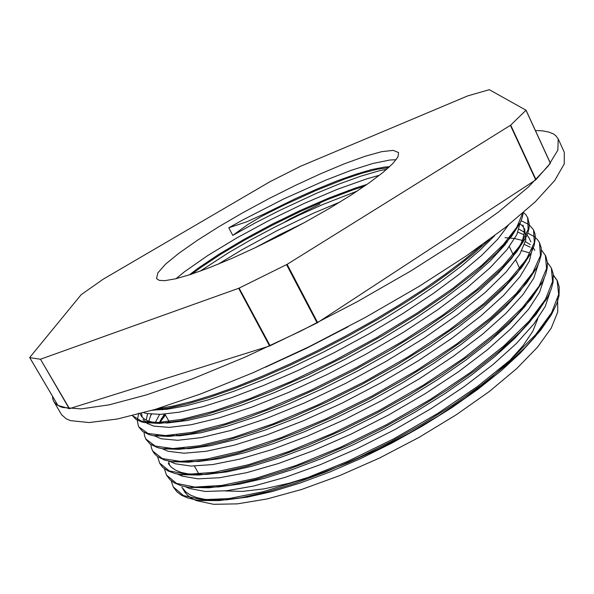 <?xml version="1.0" encoding="UTF-8"?>
<svg xmlns="http://www.w3.org/2000/svg" width="594" height="594" viewBox="0 0 594 594"><rect width="100%" height="100%" fill="white"/><g stroke="black" fill="none" stroke-linecap="round" stroke-linejoin="round"><path stroke-width="0.89" d="M386.872 169.193L379.061 170.879L360.707 176.225L339.523 183.843L316.394 193.369L280.012 210.246L255.873 222.616L232.803 235.343L247.928 224.428L261.672 216.283L284.994 204.596L316.238 190.37L345.352 178.824L362.526 173.106L377.168 169.297L388.602 167.664M191.907 274.064L200.408 267.753L221.117 254.017L245.619 239.516L272.475 225.096L300.297 211.509L327.643 199.532L353.081 189.85L364.597 186.1M357.284 191.03L323.218 204.329L298.99 215.206L274.554 227.212L250.794 239.865L228.549 252.725L199.881 271.287M264.026 215.05L263.595 214.211L295.797 198.455L316.958 189.033L337.102 180.873L355.524 174.302L371.584 169.602L384.526 167.077L389.642 166.706M189.234 274.94L197.698 268.518L218.741 254.388L244.015 239.345L271.904 224.332L300.846 210.224L329.21 197.876L355.383 188.06L367.114 184.355M254.989 247.854L279.187 234.92L304.113 222.757M29.7 357.566L57.893 405.442L29.7 357.543L81.14 294.683L103.222 279.143L270.114 181.638L300.623 166.261L467.656 95.901L489.308 89.687L526.024 110.15L550.356 163.283L526.032 110.165M284.83 222.045L289.679 219.119L319.988 204.009M526.039 110.187L550.4 163.164M550.356 163.283L535.684 179.893L317.092 322.906L269.594 345.998L69.416 408.709L57.863 405.39M535.981 179.648L510.677 125.134L510.365 125.364L535.684 179.893M510.677 125.134L525.98 110.269M317.634 322.594L287.095 264.3L286.546 264.605L317.092 322.906M287.095 264.3L510.365 125.364M270.122 345.782L239.115 288.068L238.625 288.283L269.594 345.998M239.159 288.053L286.546 264.605M69.513 408.679L40.489 359.184L69.26 408.717M40.489 359.184L238.625 288.283M29.73 357.581L40.244 359.236M263.588 214.219L246.577 221.852L228.772 227.769L241.981 220.411L283.784 198.945L325.43 180.242L350.868 170.426L372.839 163.476L389.894 160.009L396.153 159.741M232.803 235.343L228.772 227.769M171.176 480.761L173.307 486.939L183.509 495.619L202.116 499.717L228.928 498.589L263.298 491.721L303.734 479.106L348.099 461.167L393.77 438.78L437.852 413.327L477.569 386.404L510.706 359.667L535.677 334.652L551.648 312.593L558.664 294.32L557.105 280.353L553.385 275.022M164.412 468.785L166.491 475.044L176.485 483.33L194.869 487.043L221.584 485.484L255.828 478.296L296.25 465.362L340.674 447.193L386.434 424.695L430.665 399.213L470.619 372.379L503.95 345.834L529.165 321.094L545.411 299.369L552.591 281.489L551.291 267.901L547.423 262.541M157.655 456.764L159.6 463.105L169.424 470.96L187.615 474.279L214.152 472.334L248.344 464.753L288.714 451.551L333.175 433.137L379.061 410.513L423.448 385.023L463.587 358.264L497.2 331.912L522.609 307.462L539.107 286.07L546.532 268.577L545.389 255.413L541.476 250.089M164.946 414.174L160.989 419.401M150.891 444.616L151.455 448.01L152.732 451.084L162.281 458.561L180.324 461.427L206.697 459.103L240.785 451.158L281.148 437.63L325.638 419.015L371.621 396.243L416.201 370.73L456.534 344.075L490.362 317.916L516.067 293.733L532.751 272.713L540.436 255.591L539.501 242.842L539.025 241.929L537.251 239.389L534.088 236.494L527.724 233.175M144.067 432.425L144.535 435.899L145.805 439.003L155.153 446.064L172.958 448.537L199.228 445.775L233.197 437.488L273.522 423.641L318.072 404.781L364.159 381.905L408.88 356.355L449.458 329.796L483.494 303.838L509.437 279.945L526.41 259.259L534.266 242.56L533.583 230.205L533.108 229.277L528.868 224.554L521.116 220.775M138.736 413.127L137.266 420.663L138.402 426.084L138.818 426.878L147.965 433.501L165.578 435.558L191.662 432.402L225.572 423.708L265.852 409.578L310.439 390.473L356.645 367.456L401.529 341.906L442.3 315.429L476.618 289.672L502.769 266.075L519.995 245.745L528.118 229.44L527.591 217.523L525.883 214.805L523.5 212.481M132.462 415.629L141.454 421.116L157.982 422.505L181.927 419.379L212.845 411.442L249.658 398.708L290.689 381.623L333.858 360.87L376.804 337.57L417.107 313.008L452.606 288.528L481.712 265.384L503.289 244.669L516.862 227.138L522.579 213.276M157.224 408.783L173.144 406.103L191.944 401.477L213.38 394.891L237.147 386.36L262.793 376.017L289.783 364.055L317.515 350.698L345.366 336.226L372.705 320.96L398.908 305.264L423.388 289.486L445.626 273.99L465.199 259.095L481.816 245.07M184.103 447.98L183.42 448.938M173.589 487.422L177.019 491.914L181.638 495.314L187.704 497.95L195.211 499.769L201.01 500.512L218.948 500.579L240.919 497.779L266.55 491.995L295.225 483.271L326.173 471.762L358.479 457.699L391.142 441.483L423.099 423.641L453.296 404.752L480.798 385.402L504.855 366.216L524.873 347.757L540.421 330.524L551.329 314.917L556.875 303.46L559.013 295.797L559.236 286.909L557.313 280.806L553.43 275.534M522.527 265.496L521.985 265.473M166.728 475.438L169.884 479.61L173.997 482.707L181.415 485.81L188.454 487.31L208.68 487.837L230.554 485.098L256.318 479.299L285.41 470.396L317.003 458.575L350.111 444.141L383.642 427.494L416.461 409.177L447.468 389.82L475.638 370.084L500.103 350.616L520.299 332.001L535.833 314.761L547.92 296.606L551.277 288.951L553.103 282.024L553.252 273.96L551.596 268.599M514.85 253.972L513.751 253.972M159.853 463.528L162.711 467.322L167.872 470.923L174.97 473.5L181.586 474.703L198.782 475.059L220.589 472.312L246.569 466.379L276.084 457.283L308.323 445.129L342.241 430.242L376.663 413.112L410.335 394.312L442.077 374.495L470.834 354.373L495.7 334.652L515.986 315.941L531.326 298.775L542.849 281.14L545.708 274.317L547.215 268.146L547.43 262.637L545.819 256.333M165.407 414.991L159.541 423.017M153.022 451.559L154.655 454.002L157.536 456.675L164.449 460.053L171.896 461.709L188.625 462.214L210.179 459.57L236.234 453.586L266.142 444.282L298.982 431.853L333.68 416.587L368.985 398.982L403.571 379.7L436.144 359.444L465.525 338.959L490.815 318.985L511.315 300.178L526.559 283.093L536.441 268.124L539.293 261.843L541.275 254.351L541.231 247.906L539.731 243.362M154.722 409.541L154.269 410.157M151.522 414.226L150.356 416.119M146.05 439.404L150.141 444.089L157.662 447.631L162.659 448.73L178.92 449.331L200.304 446.658L226.403 440.592L256.608 431.088L290.013 418.317L325.438 402.658L361.538 384.637L396.926 364.902L430.234 344.245L460.224 323.463L485.855 303.319L506.467 284.489L521.643 267.53L531.17 252.881L534.169 245.537L535.424 237.622L534.89 233.553L533.776 230.643M139.085 427.324L142.649 431.467L149.139 434.63L153.423 435.662L169.112 436.412L190.214 433.769L216.379 427.576L246.918 417.864L280.888 404.774L317.085 388.676L354.083 370.173L390.347 349.977L424.42 328.89L455.026 307.774L481.066 287.451L501.752 268.622L516.735 251.834L525.898 237.518L527.91 232.633L529.046 228.178L529.336 224.168L527.791 217.976M132.358 415.562L135.929 419.357L141.78 421.985L144.245 422.586L159.378 423.425L180.153 420.819L206.281 414.553L237.14 404.588L271.681 391.156L308.628 374.658L346.488 355.665L383.657 334.986L418.54 313.491L449.725 292.077L476.136 271.592L496.963 252.777L511.746 236.219L520.455 222.297L522.356 217.248L523.21 212.734M152.183 410.291L167.931 408.226L187.021 403.965L209.177 397.483L234.051 388.788L261.137 378.014L289.79 365.377L319.305 351.158L348.916 335.684L377.866 319.357L405.412 302.598L430.865 285.855L453.608 269.528L473.21 254.002L489.359 239.59M183.093 448.032L182.529 448.953M185.491 486.798L189.412 488.52L205.197 491.461L226.73 490.748L253.653 486.063L285.187 477.331L320.188 464.738L357.232 448.648L394.691 429.692L430.858 408.731L464.077 386.701L492.99 364.597L516.557 343.347L534.036 323.775L545.188 306.504L550.096 291.981M522.742 265.147L522.274 265.087M168.637 461.144L169.661 465.444M177.643 474.094L182.373 476.18L198.069 478.809L219.661 477.702L246.681 472.661L278.378 463.565L313.625 450.586L350.943 434.184L388.654 414.983L425.044 393.837L458.464 371.747L487.466 349.703L511.018 328.623L528.474 309.311L539.478 292.419L544.156 278.341M515.295 253.334L514.337 253.252M169.832 461.375L175.23 463.728M175.312 463.758L190.964 466.067L212.6 464.605L239.813 459.117L271.762 449.621L307.306 436.241L344.966 419.446L383.011 399.94L419.654 378.601L453.229 356.407L482.335 334.392L505.828 313.491L523.099 294.49L533.895 277.985L538.238 264.419M530.13 247.178L524.524 244.498M507.402 241.565L506.92 241.55M164.397 414.174L159.006 422.987M161.991 448.619L168.169 451.299L184.088 453.237L206.2 451.291L234.118 445.188L267.003 434.905L303.534 420.708L342.129 403.081L380.962 382.788L418.146 360.833L451.871 338.246L480.717 316.097L503.623 295.344L519.899 276.797L529.417 261.011L532.343 248.351M523.938 234.741L517.968 232.187M151.188 414.189L148.79 421.183M153.987 435.632L161.026 438.758L177.628 440.34L201.114 437.615L230.88 430.405L265.956 418.673L304.819 402.777L345.53 383.405L385.959 361.486L423.975 338.179L457.625 314.731L485.357 292.3L506.236 271.889L519.713 254.284L525.801 239.998L524.636 228.675M523.693 227.168L520.129 223.7M141.602 413.268L142.1 417.085M143.043 419.29L147.074 423.388L153.772 426.121M153.853 426.136L169.387 427.383L191.231 424.74L218.978 417.983L251.722 407.172L288.253 392.53L326.967 374.591L366.001 354.18L403.445 332.246L437.555 309.845L466.832 288.038L490.139 267.768L506.89 249.777L516.869 234.63L520.166 222.676M143.726 412.696L146.592 413.483L160.343 414.412L179.321 412.184L203.274 406.608L231.682 397.638L263.669 385.461L298.114 370.404L333.724 352.94L369.074 333.776L402.739 313.662L433.375 293.406L459.942 273.775L481.615 255.465L497.839 239.063L508.457 224.978M265.392 367.233L306.289 348.403L347.943 326.811M494.468 235.788L480.056 250.126L461.523 265.926L439.166 282.841L413.439 300.408L385.053 318.146L354.826 335.513L323.678 351.96L292.567 366.981L262.437 380.175L234.177 391.186L208.561 399.755L186.189 405.761L167.463 409.207L152.695 410.142M514.307 231.059L504.982 244.906L489.961 261.152L469.327 279.418L443.577 299.116L413.506 319.557L380.115 339.946L344.735 359.474L308.821 377.339L273.841 392.827L241.149 405.405L211.91 414.731L187.08 420.589L167.233 423.017L152.665 422.208L148.21 420.975L144.728 419.275L141.617 416.505L140.036 413.691M522.928 225.074L524.146 229.551L524.116 233.42L522.772 239.271L520.738 244.164L511.924 257.945L497.661 274.012L478.081 291.966L453.512 311.301L424.673 331.37L392.545 351.418L358.286 370.678L323.225 388.394L288.743 403.927L256.17 416.698L226.626 426.344L201.017 432.714L180.034 435.758L164.055 435.573M146.183 420.099L147.609 413.691M519.045 229.225L524.22 232.083M526.173 233.784L528.912 237.697M531.17 252.873L526.017 259.415L516.839 273.522L502.376 289.761L482.833 307.737L458.605 326.923L430.294 346.696L398.834 366.364L365.362 385.194L331.11 402.465L297.356 417.56L265.34 429.997L236.152 439.419L210.684 445.619L189.531 448.626L173.106 448.537M155.234 422.631L159.593 414.434M505.071 237.659L514.463 238.491L522.364 240.407M525.415 241.632L530.308 244.646M532.825 247.149L534.815 250.282M530.212 276.514L520.106 291.053L505.1 307.462L485.313 325.371L461.219 344.275L433.442 363.565L402.799 382.595L370.329 400.705L337.192 417.27L304.559 431.704L273.53 443.562L245.077 452.569L220.04 458.553L199.042 461.456L182.41 461.434M167.723 422.995L168.934 421.213M517.025 249.844L517.537 249.911M521.784 250.638L528.846 252.695M535.432 291.661L524.903 306.578L509.622 323.262L489.738 341.312L465.614 360.224L437.941 379.41L407.558 398.24L375.445 416.038L342.701 432.209L310.476 446.25L279.856 457.692L251.789 466.26L227.027 471.844L206.163 474.435L188.09 473.893L181.244 472.423L175.601 470.166L171.287 467.174L168.332 463.506M172.921 436.055L173.5 435.098M540.369 307.135L529.707 322.074L514.538 338.602L495.114 356.333L471.792 374.784L445.106 393.421L415.852 411.672L384.942 428.95L353.363 444.668L322.111 458.36L292.189 469.661L264.478 478.281L239.753 484.043L218.533 486.969L201.195 487.154M178.349 448.916L178.645 448.359M551.329 314.917L546.228 320.946L535.61 336.107L520.552 352.799L501.232 370.634L478.066 389.137L451.633 407.759L422.624 425.92L391.951 443.05L360.595 458.613L329.566 472.111L299.814 483.167L272.208 491.55L247.475 497.119L226.225 499.821L208.806 499.777L204.076 499.212L196.8 497.624L190.577 495.158L185.84 491.981L181.942 487.258L184.972 492.322L187.875 495.522L191.654 498.284L196.302 500.586L213.595 504.313L237.362 503.868L267.062 498.938L301.685 489.441L339.805 475.594L379.618 457.952L419.112 437.325L456.274 414.783L489.278 391.491L516.676 368.614L537.481 347.193L551.195 328.081L557.788 311.895L557.58 299.027M175.935 278.735L184.6 271.666L207.826 255.502L237.036 237.845L269.854 220.107L303.994 203.542L337.088 189.404L366.75 178.839L379.492 175.252M218.228 264.182L241.803 249.836L276.849 230.776L313.357 213.261L339.983 202.027M164.738 280.635L159.266 280.331L156.541 278.564L157.818 272.846L165.615 264.137L179.061 253.096L197.171 240.392L218.874 226.685L243.109 212.6L268.807 198.723L294.906 185.632L320.344 173.864L344.023 163.944L364.813 156.4L381.578 151.715L393.183 150.327L398.596 152.561L397.98 156.913L392.879 163.528L383.219 172.275L369.164 182.907L351.121 195.04L329.767 208.175L306.007 221.718L280.932 235.046L255.732 247.505L231.593 258.524L209.623 267.627L190.741 274.45L175.631 278.809L164.738 280.635M338.045 195.381L349.198 190.214M535.387 130.502L542.574 130.866L548.596 131.987L553.356 133.902L555.784 135.64L558.226 138.944L557.87 150.119L548.143 166.186L528.326 187.021L498.284 212.117L458.605 240.555L410.781 270.998L357.165 301.782L300.742 331.103L244.839 357.246L192.634 378.794L146.815 394.795L109.311 404.826L81.185 408.924L62.749 407.514L60.113 406.586L56.608 404.596L54.188 402.086L52.896 399.383L52.428 396.183M191.662 274.146L192.337 273.73M181.608 475.905L181.979 473.886M186.419 461.716L186.613 461.338M526.544 281.504L527.108 281.556M211.546 487.355L210.261 486.738M538.402 309.845L538.446 310.224M537.815 318.666L532.803 331.266L522.95 345.879L508.264 362.147L488.973 379.603L465.54 397.676L438.691 415.718L409.34 433.063L378.564 449.027L347.542 463.008L317.434 474.517L289.315 483.189L264.122 488.825L242.567 491.372L225.171 490.911M558.226 138.944L564.3 152.257L564.196 163.951L554.744 180.531L535.239 201.826L505.501 227.316L466.134 256.051L418.599 286.672L365.228 317.493L308.991 346.718L253.193 372.631L201.01 393.837L155.123 409.415L117.471 418.963L89.137 422.542L70.448 420.611L66.186 418.777L61.628 414.723L53.824 401.522M557.536 281.259L557.113 280.346M545.834 256.326L545.403 255.413M539.939 243.77L539.501 242.842M534.006 231.14L533.568 230.212M528.044 218.451L527.606 217.515M173.797 487.808L173.3 486.939M166.981 475.928L166.476 475.051M160.128 463.981L159.623 463.097M153.23 451.967L152.725 451.084M146.31 439.894L145.797 439.011M139.345 427.762L139.159 427.435M201.01 500.512L208.806 499.777M191.082 487.637L199.005 486.961M546.458 299.309L541.342 305.472M181.586 474.71L189.62 474.094M541.594 283.553L536.456 289.85M171.896 461.709L177.435 461.33M536.449 268.124L532.692 272.809M162.659 448.73L168.013 448.411M153.415 435.662L158.457 435.402M525.905 237.518L520.738 244.164M144.238 422.586L152.665 422.208M520.463 222.29L517.263 226.477M161.197 407.558L162.444 409.763M164.924 414.129L169.877 422.869M176.626 434.778L177.175 435.744M184.081 447.935L184.623 448.901M191.498 461.033L191.929 461.79M194.364 466.09L199.213 474.636M506.615 240.912L507.179 242.092M509.34 246.629L513.639 255.665M515.785 260.179L520.069 269.164M526.173 281.979L526.44 282.551M532.61 295.515L532.796 295.901M168.347 463.498L168.703 464.114M528.898 237.704L530.873 241.907"/></g></svg>
